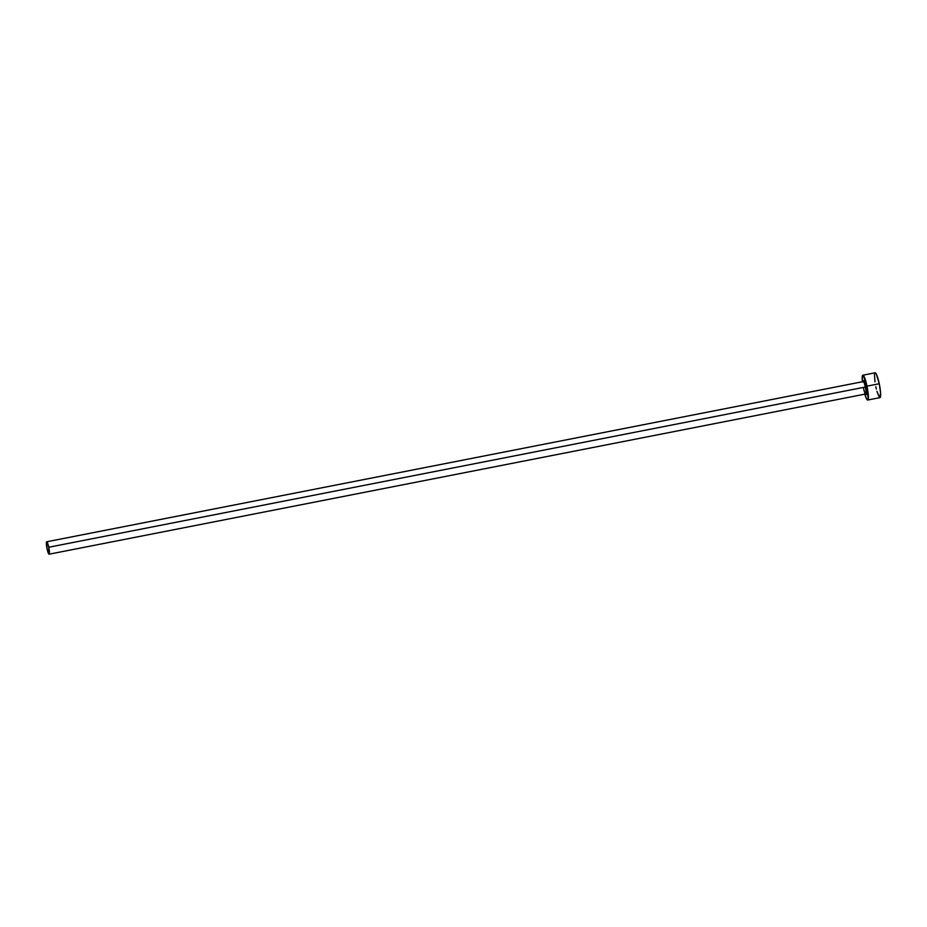<?xml version="1.0" encoding="UTF-8"?>
<svg xmlns="http://www.w3.org/2000/svg" width="927" height="927" viewBox="0 0 927 927"><rect width="100%" height="100%" fill="white"/><g stroke="black" fill="none" stroke-linecap="round" stroke-linejoin="round"><path stroke-width="1.39" d="M863.524 381.727A7.173 1.124 78.9 0 1 866.247 386.779L865.32 387.046A6.327 0.985 -101.1 0 0 863.222 381.588L46.686 541.785A6.327 0.985 78.9 0 1 48.772 547.243A6.327 0.985 78.9 0 1 49.119 554.195A6.327 0.985 78.9 0 1 47.045 548.726A6.327 0.985 78.9 0 1 46.686 541.785M863.593 388.529A6.327 0.985 -101.1 0 0 865.691 393.987A6.327 0.985 -101.1 0 0 865.32 387.046L48.772 547.243L865.32 387.046A6.327 0.985 -101.1 0 0 863.234 381.576L863.558 381.773M867.707 400.035L879.966 397.637A12.654 1.981 -101.1 0 0 879.248 383.732L866.988 386.142A12.654 1.981 78.9 0 1 867.707 400.035A12.654 1.981 78.9 0 1 864.81 394.16M879.746 397.602L880.592 392.886L879.248 383.732A12.654 1.981 -101.1 0 0 875.1 372.805L862.84 375.215A12.654 1.981 78.9 0 1 866.988 386.142L879.248 383.732L876.328 374.137L875.32 372.839L874.648 373.419M862.377 381.75A12.654 1.981 78.9 0 1 862.84 375.215M864.682 393.708L866.478 398.703L867.487 400.012L868.159 399.433L867.463 388.575L863.535 375.667L862.388 375.817L862.4 382.005M863.547 381.495L864.022 380.603L864.59 381.345L866.247 386.779L867.012 393.755L866.525 394.647L865.957 393.905M875.818 386.698L876.363 389.073M876.942 391.31L879.283 397.173M874.474 374.392L874.949 381.866M48.772 547.243L47.034 542.005L46.35 543.268L47.323 549.92L49.015 554.184L48.772 547.243M865.899 393.685L865.679 393.987A6.327 0.985 -101.1 0 0 865.32 387.046L866.247 386.779A7.173 1.124 78.9 0 1 867.023 393.488A7.173 1.124 78.9 0 1 865.876 393.743M865.679 393.987L49.119 554.195"/></g></svg>
